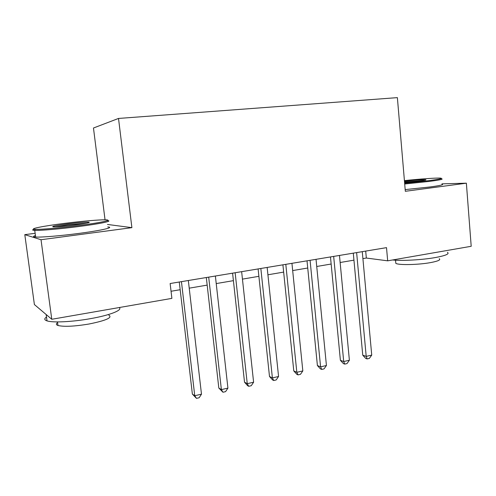 <?xml version="1.0" encoding="UTF-8"?>
<svg xmlns="http://www.w3.org/2000/svg" width="496" height="496" viewBox="0 0 496 496"><rect width="100%" height="100%" fill="white"/><g stroke="black" fill="none" stroke-linecap="round" stroke-linejoin="round"><path stroke-width="0.74" d="M35.135 233.312L24.8 234.651L34.391 304.55L51.776 319.281L171.889 298.375L170.134 283.526L386.514 247.64L387.674 260.828L471.2 246.289L466.37 183.185L441.961 183.855M105.04 219.815L93.471 128.011L118.513 118.445L397.377 97.631L405.325 191.301L466.37 183.185M24.8 234.651L41.025 239.729L51.776 319.281M41.025 239.729L131.893 227.652L118.513 118.445M362.911 258.627L366.333 258.044L387.674 260.828M171.046 291.264L180.172 289.714M189.218 288.17L207.179 285.119M216.225 283.576L233.405 280.655M242.445 279.118L258.887 276.322M267.921 274.784L283.65 272.106M292.671 270.574L307.731 268.014M316.733 266.482L331.154 264.027M340.138 262.502L353.946 260.152M365.701 251.094L366.333 258.044M131.893 227.652L107.446 224.446M353.295 253.152L362.756 355.192L366.203 356.382L356.63 252.6M371.733 355.111L369.334 358.422L367.127 358.93L366.203 356.382L371.733 355.111L362.272 251.664M367.127 358.93L365.744 358.447L362.756 355.192M404.643 183.204L428.897 180.643C439.072 179.298 443.002 178.467 440.677 178.138C437.261 177.754 419.901 178.963 404.42 180.612M441.558 178.808C443.777 179.161 439.729 180.023 429.424 181.387L404.711 184.004M404.476 181.269C414.904 180.129 421.972 179.608 425.68 179.701C426.696 179.881 424.675 180.296 419.635 180.959L404.581 182.478M447.429 252.321C449.717 253.859 445.786 255.583 435.631 257.498C422.598 259.873 402.027 261.026 392.559 259.978M439.264 258.689C440.925 259.867 438.08 261.163 430.72 262.57C418.512 264.864 398.617 265.261 395.82 263.364L395.703 262M441.992 184.214C444.211 184.655 440.175 185.585 429.883 186.986L405.182 189.602M423.014 180.488L404.538 182.026M78.201 225.606C100.198 222.809 113.107 219.995 105.859 219.833C100.273 219.592 81.803 221.191 64.443 223.392C43.536 225.996 27.782 229.09 35.346 229.338C40.629 229.623 60.233 227.924 78.201 225.606M107.279 220.615C113.683 220.906 100.421 223.764 78.504 226.56C60.27 228.929 40.343 230.652 34.739 230.38L34.565 230.373C32.19 230.249 32.035 229.871 34.106 229.233M74.536 225.017C64.511 226.25 57.474 226.87 53.425 226.864C50.815 226.511 55.558 225.525 67.667 223.913C77.785 222.673 84.773 222.078 88.641 222.115C91.016 222.462 86.316 223.429 74.536 225.017M86.986 223.088L67.94 224.806L55.056 226.852M119.201 307.545C123.02 310.006 110.205 315.214 90.452 318.655C72.571 321.885 52.793 322.859 47.027 320.881C44.243 319.957 44.07 318.674 46.506 317.037M108.841 315.177C112.784 317.564 106.2 320.509 89.094 324C74.381 326.43 64.009 326.926 57.976 325.481C56.005 324.781 55.874 323.826 57.592 322.605M107.762 226.951C114.886 227.311 101.705 230.423 79.385 233.349C61.182 235.78 41.261 237.448 35.644 237.045C32.928 236.865 32.866 236.375 35.445 235.575M330.472 256.934L340.386 360.301L343.703 361.547L333.672 256.407M349.389 360.239L346.995 363.58L344.726 364.107L343.703 361.547L349.389 360.239L339.469 255.446M344.726 364.107L343.393 363.599L340.386 360.301M307.018 260.828L317.403 365.546L320.59 366.848L310.074 260.319M326.43 365.509L324.043 368.888L321.712 369.427L320.59 366.848L326.43 365.509L316.033 259.327M321.712 369.427L320.435 368.894L317.403 365.546M282.906 264.827L293.781 370.934L296.825 372.304L285.808 264.343M302.827 370.921L300.452 374.337L298.059 374.895L296.825 372.304L302.827 370.921L291.939 263.326M298.059 374.895L296.837 374.337L293.781 370.934M258.106 268.937L269.495 376.476L272.391 377.909L260.84 268.485M278.566 376.489L276.198 379.942L273.736 380.513L272.391 377.909L278.566 376.489L267.152 267.437M273.736 380.513L272.577 379.936L269.495 376.476M232.587 273.166L244.522 382.18L247.256 383.675L235.147 272.744M253.605 382.218L251.255 385.708L248.719 386.297L247.256 383.675L253.605 382.218L241.639 271.665M248.719 386.297L247.622 385.69L244.522 382.18M206.317 277.524L218.823 388.046L221.383 389.614L208.692 277.134M227.924 388.114L225.581 391.642L222.977 392.243L221.383 389.614L227.924 388.114L215.382 276.024M222.977 392.243L218.823 388.046M179.267 282.013L192.374 394.084L194.748 395.721L181.443 281.647M201.481 394.177L199.156 397.749L196.472 398.369L194.748 395.721L201.481 394.177L188.331 280.507M196.472 398.369L192.374 394.084M395.548 260.202L395.82 263.364M425.394 180.048L425.68 179.701M35.644 237.045L34.739 230.38M57.499 321.916L57.976 325.481M47.027 320.881L46.165 314.526M88.096 222.84L88.641 222.115M35.346 229.338L34.565 230.373"/></g></svg>
